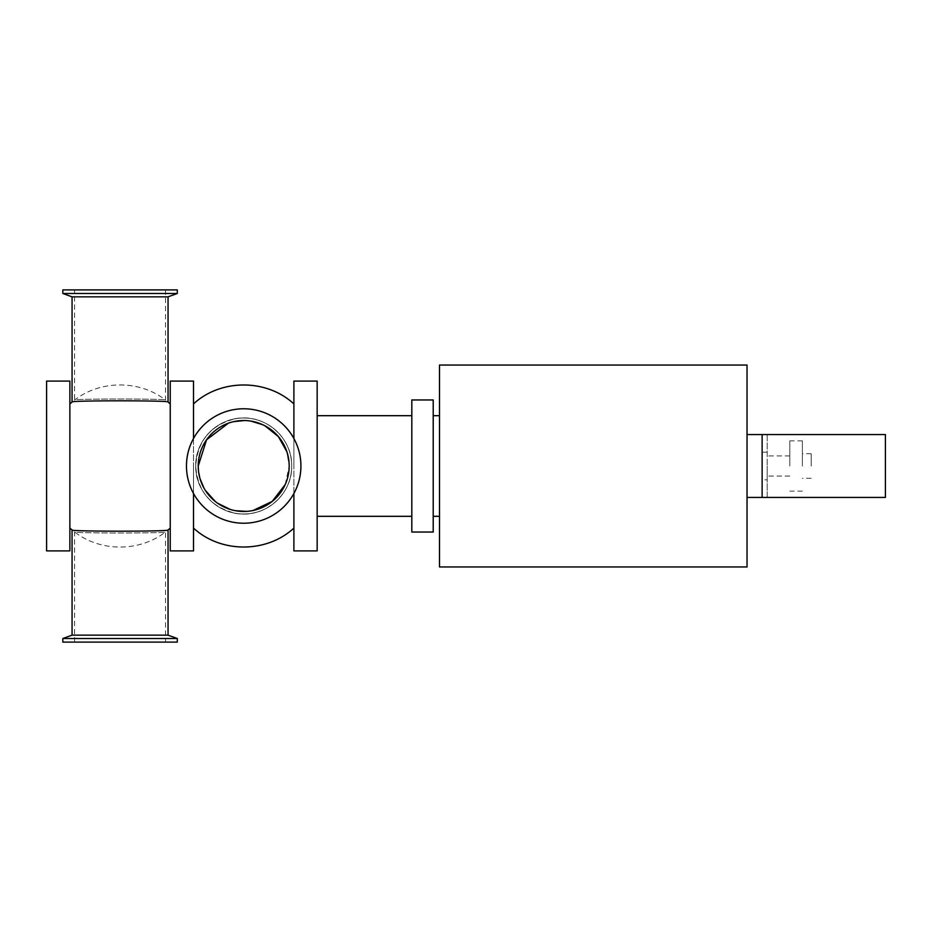 <?xml version="1.0" encoding="UTF-8"?>
<svg xmlns="http://www.w3.org/2000/svg" width="932" height="932" viewBox="0 0 932 932"><rect width="100%" height="100%" fill="white"/><g stroke="black" fill="none" stroke-linecap="round" stroke-linejoin="round"><path stroke-width="0.7" stroke-dasharray="4.66 3.5" d="M293.895 381.095L293.895 550.905M293.895 493.506L293.895 438.494M293.895 466L293.895 403.906L293.895 466M317.16 381.095L317.16 550.905M317.16 466L317.16 415.684L317.16 466M170.241 381.095L170.241 550.905M170.241 466L170.241 403.906L170.241 466M193.518 381.095L193.518 550.905M193.518 493.506L193.518 438.494M193.518 466L193.518 528.095L193.518 466M69.865 381.095L69.865 550.905M69.865 466L69.865 528.095L69.865 466M46.6 381.095L46.6 550.905M439.496 365.053L439.496 566.947M439.496 466L439.496 415.684L439.496 466M747.033 365.053L747.033 566.947M411.816 532.032L411.816 399.968M433.205 532.032L433.205 399.968M433.205 466L433.205 415.684L433.205 466M62.828 638.513L177.29 638.513M168.051 635.146L72.067 635.146M62.828 642.101L177.29 642.101M62.828 293.487L177.29 293.487M62.828 289.899L177.29 289.899M72.067 296.854L168.051 296.854M186.47 466A57.236 57.236 0 0 0 272.319 515.559A57.236 57.236 0 0 0 272.319 416.441A57.236 57.236 0 0 0 186.47 466A57.236 57.236 0 0 0 272.319 515.559A57.236 57.236 0 0 0 272.319 416.441A57.236 57.236 0 0 0 186.47 466A57.236 57.236 0 0 0 272.319 515.559A57.236 57.236 0 0 0 272.319 416.441A57.236 57.236 0 0 0 186.47 466M195.72 466A47.986 47.986 0 0 0 267.694 507.556A47.986 47.986 0 0 0 267.694 424.444A47.986 47.986 0 0 0 195.72 466A47.986 47.986 0 0 1 267.694 424.444A47.986 47.986 0 0 1 267.694 507.556A47.986 47.986 0 0 1 195.72 466C194.939 493.412 221.164 517.155 248.285 513.765C272.179 512.006 292.205 490.034 291.693 466C292.59 437.294 263.791 413.027 235.726 418.678C210.935 424.724 197.596 440.498 195.72 466C194.939 438.588 221.164 414.845 248.285 418.235C272.179 419.994 292.205 441.966 291.693 466C292.59 494.706 263.791 518.973 235.726 513.322C210.935 507.276 197.596 491.502 195.72 466M74.583 642.101L74.583 531.939C71.811 533.337 168.273 533.337 165.535 531.939C168.308 533.337 71.857 533.337 74.583 531.939C100.516 552.093 139.602 552.093 165.535 531.939L165.535 642.101L74.583 642.101L165.535 642.101M168.051 529.97C170.975 531.59 69.178 531.59 72.067 529.97M72.067 402.03C69.143 400.411 170.94 400.411 168.051 402.03M165.535 289.899L165.535 400.061C139.602 379.907 100.516 379.907 74.583 400.061C71.811 398.663 168.273 398.663 165.535 400.061C168.308 398.663 71.857 398.663 74.583 400.061L74.583 289.899L165.535 289.899L74.583 289.899M198.236 466A45.47 45.47 0 0 0 266.447 505.377A45.47 45.47 0 0 0 266.447 426.623A45.47 45.47 0 0 0 198.236 466C197.433 439.333 223.657 416.534 249.881 420.949C274.148 426.18 287.242 441.197 289.176 466C289.666 488.857 270.583 509.699 247.854 511.284C222.224 514.382 197.491 491.898 198.236 466L200.042 478.698M203.992 488.135L205.273 490.302M215.42 501.602L217.505 503.163M230.204 509.42L235.377 510.701M246.654 511.377L253.038 510.503M285.215 484.547L289.176 466L286.858 451.682M264.898 425.773L262.824 424.747M250.825 421.089L244.475 420.53M233.722 421.637L228.433 423.163M762.131 452.16L762.131 434.557L767.164 434.557L767.164 452.16L762.131 452.16L762.131 497.443L762.131 466L762.131 479.84L767.164 479.84L767.164 497.443L762.131 497.443L762.131 479.84M767.164 452.16L767.164 479.84M767.164 434.557L767.164 497.443L885.4 497.443L885.4 434.557L767.164 434.557M767.164 466L767.164 476.066L767.164 466M811.189 466L811.189 453.733L811.189 466M802.382 466L802.382 440.848L802.382 466M789.8 466L789.8 440.848L789.8 466M747.033 466L747.033 434.557L747.033 466M811.189 453.733L802.382 453.733M811.189 478.267L802.382 478.267M802.382 440.848L789.8 440.848M802.382 491.152L789.8 491.152M789.8 455.934L767.164 455.934M789.8 476.066L767.164 476.066"/><path stroke-width="1.4" d="M293.895 438.494L293.895 381.095L317.16 381.095L317.16 550.905L293.895 550.905L293.895 493.506M193.518 493.506L193.518 550.905L170.241 550.905L170.241 381.095L193.518 381.095L193.518 438.494M69.865 550.905L69.865 381.095L46.6 381.095L46.6 550.905L69.865 550.905M439.496 466L439.496 365.053L747.033 365.053L747.033 566.947L439.496 566.947L439.496 466M411.816 399.968L411.816 532.032L433.205 532.032L433.205 399.968L411.816 399.968M177.29 638.513L62.828 638.513L72.067 635.146L168.051 635.146L177.29 638.513L177.29 642.101L62.828 642.101L62.828 638.513M177.29 293.487L62.828 293.487L62.828 289.899L177.29 289.899L177.29 293.487L168.051 296.854L72.067 296.854L62.828 293.487M186.47 466A57.236 57.236 0 0 0 272.319 515.559A57.236 57.236 0 0 0 272.319 416.441A57.236 57.236 0 0 0 186.47 466M72.067 635.146L72.067 529.97C69.143 531.59 170.94 531.59 168.051 529.97L168.051 635.146M170.241 403.906L168.051 402.03C170.975 400.411 69.178 400.411 72.067 402.03L72.067 296.854M200.042 478.698L203.992 488.135M205.273 490.302L215.42 501.602M217.505 503.163L230.204 509.42M235.377 510.701L246.654 511.377M253.038 510.503L272.249 501.404L285.215 484.547M286.858 451.682L278.388 436.595L264.898 425.773M262.824 424.747L250.825 421.089M244.475 420.53L233.722 421.637M228.433 423.163L206.566 439.776L198.236 466A45.47 45.47 0 0 0 266.447 505.377A45.47 45.47 0 0 0 266.447 426.623A45.47 45.47 0 0 0 198.236 466M762.131 434.557L885.4 434.557L885.4 497.443L762.131 497.443L762.131 434.557L747.033 434.557M317.16 516.316L411.816 516.316M317.16 415.684L411.816 415.684M433.205 516.316L439.496 516.316M433.205 415.684L439.496 415.684M170.241 528.095L168.051 529.97M69.865 528.095L72.067 529.97M69.865 403.906L72.067 402.03M168.051 296.854L168.051 402.03M293.895 403.906C266.634 378.683 220.779 378.683 193.518 403.906M293.895 528.095C266.634 553.317 220.779 553.317 193.518 528.095M762.131 497.443L747.033 497.443"/></g></svg>
